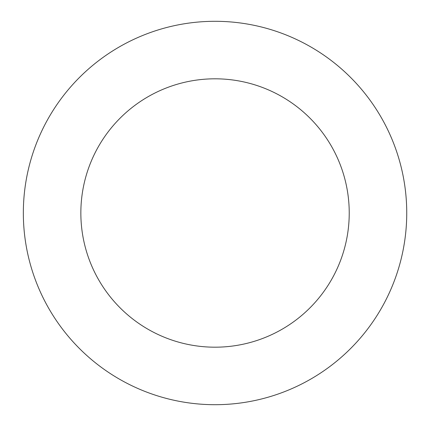 <?xml version="1.0" encoding="UTF-8"?>
<svg xmlns="http://www.w3.org/2000/svg" width="426" height="426" viewBox="0 0 426 426"><rect width="100%" height="100%" fill="white"/><g stroke="black" fill="none" stroke-linecap="round" stroke-linejoin="round"><path stroke-width="0.64" d="M215.039 21.3A191.7 191.7 0 0 1 406.739 213A191.7 191.7 0 0 1 215.039 404.7A191.7 191.7 0 0 1 23.339 213A191.7 191.7 0 0 1 215.039 21.3M215.039 347.19A134.19 134.19 0 0 1 80.849 213A134.19 134.19 0 0 1 215.039 78.81A134.19 134.19 0 0 1 349.229 213A134.19 134.19 0 0 1 215.039 347.19"/></g></svg>
